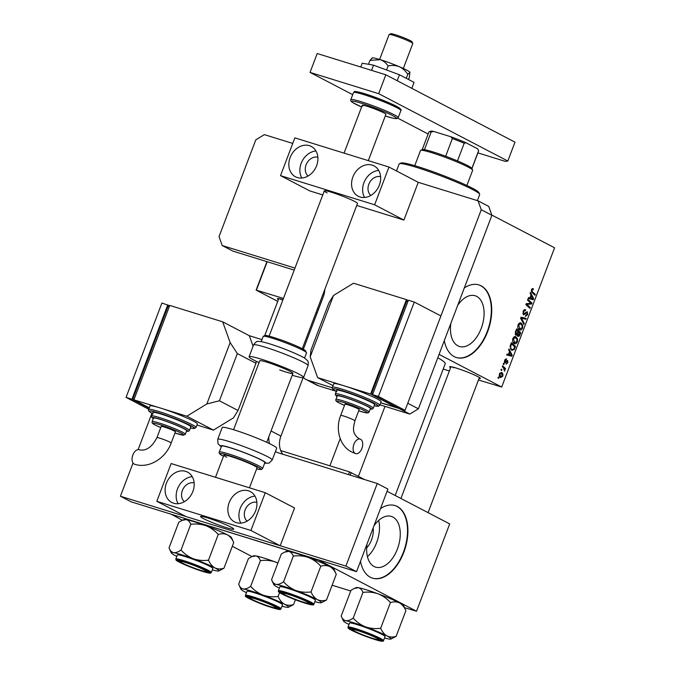 <?xml version="1.0" encoding="UTF-8"?>
<svg xmlns="http://www.w3.org/2000/svg" width="675" height="675" viewBox="0 0 675 675"><rect width="100%" height="100%" fill="white"/><g stroke="black" fill="none" stroke-linecap="round" stroke-linejoin="round"><path stroke-width="1.01" d="M373.174 527.858A16.824 9.863 -72.8 0 1 366.668 547.914M367.031 544.042A26.553 15.567 107.2 0 0 374.06 566.494A26.553 15.567 107.2 0 0 375.595 567.127A26.553 15.567 107.2 0 0 397.887 547.712A26.553 15.567 107.2 0 0 392.85 517.033A26.553 15.567 107.2 0 0 391.314 516.4A26.553 15.567 107.2 0 0 373.908 525.943M367.436 556.698A26.553 15.567 107.2 0 0 378.683 520.4M360.492 561.246A38.011 22.283 107.2 0 0 370.398 577.285A38.011 22.283 107.2 0 0 372.6 578.188A38.011 22.283 107.2 0 0 404.502 550.403A38.011 22.283 107.2 0 0 397.288 506.486A38.011 22.283 107.2 0 0 395.094 505.583A38.011 22.283 107.2 0 0 380.498 508.596M372.398 578.129A38.011 22.283 107.2 0 0 404.173 550.117A38.011 22.283 107.2 0 0 396.9 506.368A38.011 22.283 107.2 0 0 394.9 505.524M457.726 305.286A26.553 15.567 -72.8 0 1 475.132 295.743A26.553 15.567 -72.8 0 1 476.668 296.376A26.553 15.567 -72.8 0 1 481.705 327.063A26.553 15.567 -72.8 0 1 459.413 346.477A26.553 15.567 -72.8 0 1 457.878 345.836A26.553 15.567 -72.8 0 1 450.849 323.384M444.31 340.597A38.011 22.283 107.2 0 0 454.216 356.628A38.011 22.283 107.2 0 0 456.418 357.539A38.011 22.283 107.2 0 0 488.329 329.746A38.011 22.283 107.2 0 0 481.115 285.829A38.011 22.283 107.2 0 0 478.913 284.926A38.011 22.283 107.2 0 0 464.316 287.938M456.224 357.472A38.011 22.283 107.2 0 0 487.991 329.459A38.011 22.283 107.2 0 0 480.718 285.711A38.011 22.283 107.2 0 0 478.718 284.867M450.588 367.723A16.47 1.417 20.8 0 1 449.693 366.668A16.47 1.417 20.8 0 1 461.346 369.765A16.47 1.417 20.8 0 1 477.74 376.566A16.47 1.417 20.8 0 1 480.372 378.329A16.47 1.417 20.8 0 1 479.014 378.523M315.934 312.795A70.951 6.109 20.8 0 1 317.157 312.922M439.071 354.383L501.694 387.045L478.457 379.983M449.356 370.972L443.213 369.065M283.449 298.426L256.112 290.098L277.746 301.379M256.112 290.098L266.92 261.647M318.532 309.293L317.402 308.948M267.182 261.731L256.424 290.056M503.196 364.179L503.525 363.319L504.124 363.85L503.786 364.728L503.196 364.179M500.993 369.976L501.322 369.115L501.922 369.638L501.584 370.516L500.993 369.976M512.857 338.555C513.776 336.757 514.806 336.158 515.953 336.774L517.582 338.977L517.354 341.795C516.409 343.651 515.354 344.242 514.198 343.567C512.713 342.816 512.266 341.145 512.857 338.555M508.629 349.869L508.984 348.941L512.19 355.21L511.793 356.257L506.697 354.957L507.026 354.097L508.402 354.485L509.515 351.548L508.629 349.869M515.346 332.193L516.603 328.885L520.737 332.716L519.421 335.931L517.928 336.521L517.227 334.792L515.894 335.332L515.346 332.193M520.627 318.305L521.041 317.208L526.179 318.372L525.85 319.241L521.446 318.237L524.264 323.418L523.918 324.346L520.627 318.305M521.682 318.322L520.729 318.018M532.811 289.533L531.908 290.123L532.356 291.71L535.283 294.418L534.954 295.287L531.925 292.486L531.385 289.786L533.056 288.63L533.452 288.925L533.183 289.82L531.681 289.17M527.521 300.147L527.85 299.278L531.976 303.126L531.63 304.028L526.778 304.332L530.297 307.538L529.968 308.416L525.833 304.585L526.179 303.683L531.031 303.362L527.521 300.147M501.694 387.045L554.58 247.801L491.83 215.072M530.103 293.338L530.457 292.41L533.663 298.679L533.267 299.725L528.171 298.426L528.5 297.565L529.875 297.953L530.989 295.017L530.103 293.338M523.108 311.572C523.817 309.867 524.669 309.285 525.656 309.833L525.386 310.719L524.618 310.584L523.631 311.909L523.775 313.993L527.302 311.715L527.656 314.677L525.395 316.381L525.572 315.444L527.124 314.364L527.006 312.593L523.496 314.871L523.108 311.572M525.243 310.635L523.766 310.314M523.876 314.035L522.796 313.698L524.273 313.985M527.006 312.593L525.656 312.441M518.071 324.827C518.991 323.03 520.02 322.431 521.167 323.038L522.796 325.249L522.568 328.067C521.623 329.923 520.568 330.514 519.413 329.839C517.928 329.079 517.48 327.409 518.071 324.827M506.284 359.876L504.968 360.669L505.06 362.07L507.6 360.433L507.878 362.737L506.107 364.154L507.473 362.475L507.347 361.327L504.773 362.948L504.562 360.408L506.545 358.99L506.284 359.876L505.043 359.471M504.267 361.817L505.423 362.036M504.377 362.467L505.55 362.829L504.773 362.948M510.46 345.06L511.388 342.622L515.514 346.444L514.274 349.523L511.734 350.384L510.064 346.444L510.46 345.06M499.466 373.807L501.593 372.465C502.807 373.005 503.187 374.288 502.723 376.312L500.546 377.578C499.39 377.038 499.028 375.781 499.466 373.807M502.251 366.66L502.588 365.791L505.592 368.575L505.254 369.444L504.638 368.862L504.529 371.174L503.44 367.808L502.251 366.66M497.981 377.907L498.31 377.055L498.909 377.578L498.572 378.456L497.981 377.907M318.043 559.727L416.526 611.238L404.561 607.669M350.713 590.988L332.117 585.225M317.993 559.853L171.264 514.249L182.351 520.239M232.293 546.286L251.994 556.563M348.494 474.584L349.515 471.884L280.699 450.562M416.526 611.238L449.693 523.918L387.079 491.265M349.515 471.884L364.762 479.63M351.16 472.534L350.182 475.107M437.797 357.742A70.951 6.109 20.8 0 1 445.23 363.766L395.187 495.492M278.404 299.632A16.47 1.417 20.8 0 1 277.518 298.586A16.47 1.417 20.8 0 1 282.977 299.658M280.007 298.856A15.204 1.308 -159.2 0 0 281.5 299.7M452.182 366.947A15.204 1.308 -159.2 0 0 453.676 367.791M530.035 302.518L531.976 303.126M529.478 303.362L531.63 304.028M526.019 304.096L526.778 304.332M525.926 304.67L527.884 305.277M528.39 306.948L530.297 307.538M532.718 298.384L533.663 298.679M529.588 297.869L529.343 298.51L533.267 299.725M529.343 298.51L528.247 298.232M532.305 297.633L531.36 295.777L530.466 298.114L532.997 298.814L532.305 297.633M530.778 295.591L531.36 295.777M529.883 297.937L530.466 298.114M532.305 288.571L533.452 288.925M531.672 289.178L532.609 289.465M531.326 289.946L531.908 290.123M533.377 293.827L535.283 294.418M523.049 311.732L523.631 311.909M527.074 314.491L527.656 314.677M525.842 312.23L526.846 312.542M522.146 317.461L521.927 318.026L525.85 319.241M521.927 318.026L520.822 317.79M523.235 323.097L524.264 323.418M521.918 324.979L522.796 325.249M521.986 327.89L522.568 328.067M518.164 328.506L519.792 329.003L522.037 327.755L522.18 325.738L520.822 323.89L519.075 323.325M518.012 324.996L518.594 325.173L520.071 329.122L518.181 328.539M520.822 323.89L518.594 325.173M518.83 332.125L520.737 332.716M518.636 335.686L519.421 335.931M516.451 334.547L517.227 334.792M519.919 333.138L518.636 331.948L517.767 334.834L518.349 335.694L517.219 335.348L518.24 335.652L519.919 333.138M518.046 331.762L518.636 331.948M516.704 334.505L517.767 334.834M515.143 334.142L516.232 334.479L518.147 331.493L516.755 330.202L515.852 332.674L516.358 334.53L515.143 334.15M516.173 330.024L516.755 330.202M515.244 332.488L515.852 332.674M506.056 358.838L506.545 358.99M504.512 360.526L504.968 360.669M507.423 362.593L507.878 362.737M511.245 354.915L512.19 355.21M508.115 354.4L507.87 355.042L511.793 356.257M507.87 355.042L506.773 354.763M510.832 354.164L509.887 352.308L508.992 354.645L511.523 355.345L510.832 354.164M509.296 352.122L509.887 352.308M508.41 354.468L508.992 354.645M513.616 345.853L515.514 346.444M513.616 349.321L514.274 349.523M510.452 349.034L512.089 349.54L513.742 349.161L514.704 346.866L511.54 343.938L511.118 345.035C510.376 347.372 510.697 348.874 512.089 349.54L510.477 349.076M510.958 343.752L511.54 343.938M510.536 344.858L511.118 345.035M516.704 338.707L517.582 338.977M516.772 341.618L517.354 341.795M512.949 342.233L514.578 342.74L516.822 341.483L516.966 339.466L515.599 337.618L513.852 337.053M512.798 338.723L513.38 338.901L514.856 342.858L512.966 342.267M515.599 337.618L513.38 338.901M502.267 376.169L502.723 376.312M499.424 376.27L500.875 376.718L502.31 376.051L501.322 373.351L499.972 372.912M499.432 373.891L501.086 376.81L499.432 376.296M501.322 373.351L499.888 374.034M501.204 369.419L501.922 369.638M503.601 367.959L505.592 368.575M504.208 368.727L504.638 368.862M504.233 370.457L504.875 370.651M503.407 363.631L504.124 363.85M498.192 377.359L498.909 377.578M466.872 185.482L472.643 170.286A27.869 2.396 -159.2 0 0 472.618 170.058A27.869 2.396 -159.2 0 0 468.155 167.071A27.869 2.396 -159.2 0 0 440.421 155.579A27.869 2.396 -159.2 0 0 420.702 150.339L422.322 149.614A26.603 2.287 20.8 0 1 424.448 149.673A26.603 2.287 20.8 0 1 445.652 156.246A26.603 2.287 20.8 0 1 457.481 160.92A26.603 2.287 20.8 0 1 467.623 165.586A26.603 2.287 20.8 0 1 471.884 168.438L478.6 150.736L477.655 148.829A25.338 2.185 20.8 0 1 477.875 149.124L478.609 150.736A26.603 2.287 -159.2 0 0 478.6 150.736A26.603 2.287 -159.2 0 1 478.626 150.964L471.943 168.564M420.702 150.339A27.869 2.396 -159.2 0 0 420.525 150.491L414.754 165.687M445.652 156.246L452.377 138.544L450.765 136.73A25.338 2.185 20.8 0 1 466.045 142.771L477.655 148.829M466.045 142.771L464.197 143.227A26.603 2.287 -159.2 0 0 452.377 138.544M457.481 160.92L464.197 143.227M433.679 131.431L431.173 131.979A26.603 2.287 -159.2 0 0 429.047 131.912L430.675 131.195A25.338 2.185 20.8 0 1 433.679 131.431L450.765 136.73M424.448 149.673L431.173 131.979M429.047 131.912A26.603 2.287 -159.2 0 0 428.887 132.064L422.196 149.673M399.406 163.73L401.034 163.012A41.808 3.603 20.8 0 1 430.616 170.868A41.808 3.603 20.8 0 1 472.213 188.114A41.808 3.603 20.8 0 1 478.913 192.594L479.647 194.214A43.073 3.704 -159.2 0 0 472.745 189.599A43.073 3.704 -159.2 0 0 429.891 171.83A43.073 3.704 -159.2 0 0 399.406 163.73A43.073 3.704 -159.2 0 0 399.144 163.974L396.495 170.961M477.377 200.627L479.68 194.569A43.073 3.704 -159.2 0 0 479.647 194.214M204.086 569.827A13.939 1.198 -159.2 0 0 189.135 563.701A13.939 1.198 -159.2 0 0 180.284 561.651A13.939 1.198 -159.2 0 0 182.52 563.144A13.939 1.198 -159.2 0 0 196.383 568.89A13.939 1.198 -159.2 0 0 206.246 571.506A13.939 1.198 -159.2 0 0 204.086 569.827M176.808 556.377A25.498 2.194 20.8 0 1 175.365 555.652A25.498 2.194 20.8 0 1 171.281 552.918A25.498 2.194 20.8 0 1 173.627 552.656A25.498 2.194 -159.2 0 1 193.354 558.765A25.498 2.194 20.8 0 1 205.487 563.558A25.498 2.194 20.8 0 1 214.827 567.877C212.161 566.317 210.052 563.752 208.491 560.166C203.335 560.883 198.298 560.419 193.354 558.765C188.587 556.841 184.477 553.93 181.018 550.015C178.268 551.998 175.795 552.876 173.627 552.656C171.56 552.133 170.032 550.564 169.028 547.94L178.782 522.248L182.081 520.358L186.182 519.615C188.241 520.13 189.776 521.699 190.78 524.323C195.927 523.606 200.973 524.078 205.909 525.724C210.676 527.648 214.793 530.567 218.244 534.473L208.491 560.166M200.011 567.641A16.47 1.417 20.8 0 1 208.685 572.197A16.47 1.417 20.8 0 1 186.595 565.321A16.47 1.417 20.8 0 1 178.006 560.537A16.47 1.417 20.8 0 1 200.011 567.641M202.838 563.102A19.001 1.637 -159.2 0 0 177.331 555.01L175.804 559.027A19.001 1.637 20.8 0 1 201.31 567.118A19.001 1.637 20.8 0 1 211.343 572.518L212.861 568.51A19.001 1.637 -159.2 0 0 202.838 563.102M190.78 524.323L181.018 550.015M218.244 534.473C221.527 533.436 224.573 533.554 227.374 534.836C230.04 536.389 232.158 538.962 233.719 542.54L223.957 568.232C220.674 569.278 217.637 569.152 214.827 567.877A25.498 2.194 20.8 0 1 218.776 570.957A25.498 2.194 20.8 0 1 216.565 570.873A25.498 2.194 20.8 0 1 212.347 569.877M233.719 542.54L231.466 537.57A25.498 2.194 20.8 0 0 227.374 534.836A25.498 2.194 20.8 0 0 205.909 525.724A25.498 2.194 20.8 0 0 186.182 519.615A25.498 2.194 20.8 0 0 183.963 519.522L182.081 520.358M218.776 570.957L223.957 568.232M171.281 552.918L169.028 547.94M306.627 601.594A13.939 1.198 -159.2 0 0 291.676 595.468A13.939 1.198 -159.2 0 0 282.825 593.418A13.939 1.198 -159.2 0 0 285.061 594.911A13.939 1.198 -159.2 0 0 298.924 600.657A13.939 1.198 -159.2 0 0 308.787 603.281A13.939 1.198 -159.2 0 0 306.627 601.594M284.622 552.133L286.504 551.289A25.498 2.194 20.8 0 1 288.723 551.382C290.773 551.888 292.309 553.458 293.321 556.099L283.559 581.791C280.825 583.757 278.353 584.643 276.168 584.423C274.118 583.917 272.582 582.348 271.569 579.707L281.323 554.015L284.622 552.133L288.723 551.382A25.498 2.194 20.8 0 1 308.45 557.499C313.251 559.44 317.36 562.359 320.785 566.241C324.067 565.203 327.113 565.321 329.915 566.603C332.581 568.164 334.699 570.729 336.26 574.315L326.498 600.008C323.215 601.045 320.178 600.927 317.368 599.645A25.498 2.194 20.8 0 1 321.427 602.319A25.498 2.194 20.8 0 1 321.317 602.733A25.498 2.194 20.8 0 1 319.106 602.64A25.498 2.194 20.8 0 1 314.887 601.644M311.209 603.931A16.47 1.417 20.8 0 1 311.226 603.965A16.47 1.417 20.8 0 1 296.823 600.134A16.47 1.417 20.8 0 1 280.479 592.574A16.47 1.417 20.8 0 1 280.547 592.312A16.47 1.417 20.8 0 1 296.198 596.869A16.47 1.417 20.8 0 1 311.209 603.931M315.368 600.083A19.001 1.637 -159.2 0 0 297.278 591.646A19.001 1.637 -159.2 0 0 279.872 586.786L278.345 590.794A19.001 1.637 20.8 0 1 295.751 595.662A19.001 1.637 20.8 0 1 313.841 604.091A19.001 1.637 20.8 0 1 313.875 604.294L315.402 600.278A19.001 1.637 -159.2 0 0 315.368 600.083M320.785 566.241L311.023 591.933C305.843 592.65 300.797 592.178 295.895 590.532C291.094 588.592 286.985 585.672 283.559 581.791M279.349 588.153A25.498 2.194 20.8 0 1 277.906 587.419A25.498 2.194 20.8 0 1 273.822 584.685A25.498 2.194 20.8 0 1 276.168 584.423A25.498 2.194 20.8 0 1 295.895 590.532A25.498 2.194 -159.2 0 1 317.368 599.645C314.702 598.084 312.593 595.519 311.023 591.933M336.26 574.315L334.007 569.337A25.498 2.194 20.8 0 0 329.915 566.603A25.498 2.194 20.8 0 0 308.45 557.499C303.548 555.854 298.502 555.382 293.321 556.099M321.317 602.733L326.498 600.008M273.822 584.685L271.569 579.707M252.163 599.459A13.939 1.198 -159.2 0 0 266.026 605.205A13.939 1.198 -159.2 0 0 275.889 607.829A13.939 1.198 -159.2 0 0 273.729 606.142A13.939 1.198 -159.2 0 0 258.778 600.016A13.939 1.198 -159.2 0 0 249.927 597.966A13.939 1.198 -159.2 0 0 252.163 599.459M246.451 592.701A25.498 2.194 -159.2 0 1 245.008 591.967A25.498 2.194 20.8 0 1 240.95 589.292A25.498 2.194 20.8 0 1 240.924 589.233A25.498 2.194 20.8 0 1 243.27 588.971C241.211 588.465 239.676 586.896 238.663 584.255L248.425 558.571L251.724 556.681L255.817 555.93C257.867 556.436 259.402 558.006 260.415 560.647L250.661 586.339C247.919 588.313 245.455 589.191 243.27 588.971A25.498 2.194 20.8 0 1 262.997 595.088C258.196 593.139 254.078 590.228 250.661 586.339M247.582 597.122A16.47 1.417 20.8 0 1 247.649 596.86A16.47 1.417 20.8 0 1 263.301 601.417A16.47 1.417 20.8 0 1 278.311 608.479A16.47 1.417 20.8 0 1 278.328 608.513A16.47 1.417 20.8 0 1 263.917 604.682A16.47 1.417 20.8 0 1 247.582 597.122M280.977 608.842L282.504 604.825A19.001 1.637 -159.2 0 0 282.462 604.631A19.001 1.637 -159.2 0 0 264.381 596.194A19.001 1.637 -159.2 0 0 246.974 591.334L245.447 595.342A19.001 1.637 20.8 0 1 262.853 600.21A19.001 1.637 20.8 0 1 280.943 608.639A19.001 1.637 20.8 0 1 280.977 608.842C279.939 609.196 282.909 610.959 270.245 607.07C258.753 603.627 243.194 595.873 245.54 596.185L245.447 595.342M240.924 589.233L238.663 584.255M260.415 560.647C265.604 559.938 270.641 560.402 275.543 562.047L277.898 563.051M278.125 596.481C272.945 597.198 267.899 596.725 262.997 595.088A25.498 2.194 20.8 0 1 284.47 604.192C281.804 602.64 279.686 600.067 278.125 596.481L279.577 592.658M295.414 599.771L293.6 604.555C290.317 605.593 287.272 605.475 284.47 604.192A25.498 2.194 20.8 0 1 288.419 607.281A25.498 2.194 20.8 0 1 286.208 607.188A25.498 2.194 20.8 0 1 281.981 606.201M288.419 607.281L293.6 604.555M251.724 556.681L253.606 555.846A25.498 2.194 20.8 0 1 255.817 555.93A25.498 2.194 20.8 0 1 275.543 562.047A25.498 2.194 20.8 0 1 277.94 562.942M354.704 631.226A13.939 1.198 -159.2 0 0 368.567 636.981A13.939 1.198 -159.2 0 0 378.43 639.596A13.939 1.198 -159.2 0 0 376.27 637.909A13.939 1.198 -159.2 0 0 361.319 631.783A13.939 1.198 -159.2 0 0 352.468 629.733A13.939 1.198 -159.2 0 0 354.704 631.226M362.956 592.414C368.111 591.697 373.148 592.169 378.084 593.814A25.498 2.194 20.8 0 1 390.218 598.607A25.498 2.194 20.8 0 1 399.558 602.927C402.224 604.479 404.333 607.053 405.894 610.63L396.141 636.322C392.858 637.36 389.812 637.242 387.003 635.96C384.345 634.407 382.227 631.834 380.666 628.256C375.519 628.973 370.474 628.501 365.538 626.856C360.771 624.932 356.653 622.013 353.202 618.106C350.443 620.08 347.979 620.958 345.811 620.738C343.744 620.224 342.208 618.654 341.204 616.03L350.966 590.338L354.265 588.448L358.358 587.706C360.425 588.22 361.96 589.79 362.956 592.414L353.202 618.106M354.265 588.448L356.147 587.613A25.498 2.194 20.8 0 1 358.358 587.706A25.498 2.194 20.8 0 1 378.084 593.814C382.86 595.738 386.969 598.649 390.428 602.564C393.702 601.526 396.748 601.644 399.558 602.927A25.498 2.194 20.8 0 1 403.642 605.652L405.894 610.63M358.771 633.403A16.47 1.417 20.8 0 1 350.19 628.627A16.47 1.417 20.8 0 1 372.195 635.732A16.47 1.417 20.8 0 1 380.869 640.28A16.47 1.417 20.8 0 1 358.771 633.403M383.518 640.609L385.045 636.601A19.001 1.637 -159.2 0 0 375.022 631.192A19.001 1.637 -159.2 0 0 349.515 623.101L347.988 627.117A19.001 1.637 20.8 0 1 373.494 635.2A19.001 1.637 20.8 0 1 383.518 640.609C383.721 641.191 382.86 641.36 380.953 641.123C375.427 639.925 367.782 637.31 358.02 633.277C349.296 629.48 348.452 628.501 348.275 628.231L347.988 627.117M348.992 624.468A25.498 2.194 20.8 0 1 347.549 623.734A25.498 2.194 20.8 0 1 343.457 621.008L341.204 616.03M390.428 602.564L380.666 628.256M343.457 621.008A25.498 2.194 20.8 0 1 345.811 620.738A25.498 2.194 20.8 0 1 365.538 626.856A25.498 2.194 20.8 0 1 387.003 635.96A25.498 2.194 20.8 0 1 390.96 639.048L396.141 636.322M390.96 639.048A25.498 2.194 20.8 0 1 388.749 638.955A25.498 2.194 -159.2 0 1 384.522 637.968M271.046 430.971L280.927 436.126L303.134 377.663M261.968 339.626L249.328 335.711L222.699 321.823L230.15 342.596L237.33 353.582L219.4 400.781L206.837 403.954L186.84 416.222L160.372 408.021A25.338 2.185 -159.2 0 0 149.993 405.97L148.652 409.514A25.338 2.185 20.8 0 1 165.746 413.783A25.338 2.185 20.8 0 1 191.945 424.583A25.338 2.185 20.8 0 1 196.028 427.503L194.223 428.541L190.443 427.95A24.072 2.076 -159.2 0 0 190.519 425.461A24.072 2.076 -159.2 0 0 159.806 413.269A24.072 2.076 -159.2 0 0 152.542 413.539M133.034 463.016L120.42 496.243L131.068 501.795L356.543 571.658L387.914 489.054L377.266 483.502L278.252 452.824A19.001 15.306 117.5 0 1 276.185 451.972A19.001 15.306 117.5 0 1 275.425 451.541M151.951 413.227L138.122 449.634M120.42 496.243L345.887 566.097L356.543 571.658M345.887 566.097L377.266 483.502M269.57 443.652A19.001 15.306 117.5 0 1 268.878 436.683M280.927 436.126A19.001 15.306 -62.5 0 0 282.85 454.25M324.785 289.491A19.001 15.306 117.5 0 1 323.333 296.654L303.337 349.287M303.345 377.612A19.001 15.306 -62.5 0 0 305.944 379.426A19.001 15.306 -62.5 0 0 308.002 380.27L318.659 385.83L336.032 391.213M379.957 404.823L409.826 414.07L399.17 408.518L380.725 402.798L397.347 407.565M308.002 380.27L332.302 387.796M478.06 200.838L488.717 206.398L491.906 215.3L418.399 408.814L407.742 403.262L481.258 209.739L478.06 200.838L418.264 182.318L403.92 220.075L356.712 205.445M491.906 215.3L481.258 209.739M292.756 143.429L264.355 134.629L255.783 139.885L219.029 236.647L222.218 245.548L294.967 268.085M222.218 245.548L232.875 251.1L294.207 270.101M418.399 408.814L409.826 414.07M318.659 385.83A19.001 15.306 117.5 0 1 316.592 384.978L305.944 379.426M352.713 94.669L310.044 72.411L317.216 53.527L385.838 74.79L514.991 142.155L507.819 161.03L505.305 161.376L477.9 152.887M310.044 72.411L378.667 93.673L507.819 161.03M428.144 134.004L397.837 118.201M385.838 74.79L378.667 93.673M370.82 195.438A10.766 8.674 117.5 0 1 368.828 184.241A10.766 8.674 117.5 0 1 380.607 176.69M317.866 157.25A10.766 8.674 -62.5 0 0 306.096 164.801A10.766 8.674 -62.5 0 0 308.087 175.998M290.14 157.52A17.103 13.778 -62.5 0 0 295.464 176.782A17.103 13.778 -62.5 0 0 316.609 165.721A17.103 13.778 -62.5 0 0 311.285 146.45A17.103 13.778 -62.5 0 0 290.14 157.52M315.951 150.972A17.103 13.778 -62.5 0 0 301.193 163.282A17.103 13.778 -62.5 0 0 301.843 178.023M352.882 176.96A17.103 13.778 -62.5 0 0 358.206 196.222A17.103 13.778 -62.5 0 0 379.35 185.153A17.103 13.778 -62.5 0 0 374.026 165.89A17.103 13.778 -62.5 0 0 352.882 176.96M378.692 170.412A17.103 13.778 -62.5 0 0 363.935 182.722A17.103 13.778 -62.5 0 0 364.584 197.463M327.164 192.907A17.736 1.527 20.8 0 1 324.304 190.865A17.736 1.527 20.8 0 1 336.268 193.852A17.736 1.527 20.8 0 1 354.611 201.412A17.736 1.527 20.8 0 1 357.472 203.462L302.282 348.73M322.76 194.932L309.808 190.915L280.513 175.635L294.857 137.877L388.969 167.037L418.264 182.318M280.513 175.635L374.625 204.795L388.969 167.037M374.625 204.795L403.92 220.075M389.188 34.476L390.808 33.75A11.399 0.979 20.8 0 1 399.271 36.037A11.399 0.979 20.8 0 1 412.045 41.816L412.779 43.436A12.673 1.088 -159.2 0 0 398.587 37.007A12.673 1.088 -159.2 0 0 389.188 34.476A12.673 1.088 -159.2 0 0 389.104 34.543L379.637 59.468M213.865 519.986A17.736 1.527 -159.2 0 0 200.593 516.535A17.736 1.527 -159.2 0 0 220.489 525.682A17.736 1.527 -159.2 0 0 233.753 529.133A17.736 1.527 -159.2 0 0 213.865 519.986M403.329 68.462L412.796 43.546A12.673 1.088 -159.2 0 0 412.779 43.436M247.109 521.117A10.766 8.674 117.5 0 1 245.118 509.912A10.766 8.674 117.5 0 1 256.888 502.36M194.155 482.92A10.766 8.674 -62.5 0 0 182.377 490.472A10.766 8.674 -62.5 0 0 184.368 501.677M166.43 483.19A17.103 13.778 -62.5 0 0 171.754 502.462A17.103 13.778 -62.5 0 0 192.898 491.392A17.103 13.778 -62.5 0 0 187.566 472.129A17.103 13.778 -62.5 0 0 166.43 483.19M192.24 476.651A17.103 13.778 -62.5 0 0 177.474 488.953A17.103 13.778 -62.5 0 0 178.132 503.702M229.163 502.63A17.103 13.778 -62.5 0 0 234.495 521.893A17.103 13.778 -62.5 0 0 255.631 510.832A17.103 13.778 -62.5 0 0 250.307 491.569A17.103 13.778 -62.5 0 0 229.163 502.63M254.981 496.091A17.103 13.778 -62.5 0 0 240.216 508.393A17.103 13.778 -62.5 0 0 240.874 523.142M230.901 527.091A17.736 1.527 20.8 0 1 233.753 529.133A17.736 1.527 20.8 0 1 221.788 526.146A17.736 1.527 20.8 0 1 203.453 518.586A17.736 1.527 20.8 0 1 200.593 516.535A17.736 1.527 20.8 0 1 212.557 519.531A17.736 1.527 20.8 0 1 230.901 527.091M186.097 516.594L156.803 501.314L171.146 463.556L265.258 492.708L294.553 507.988L280.209 545.746L186.097 516.594M156.803 501.314L250.914 530.474L265.258 492.708M250.914 530.474L280.209 545.746M371.554 70.369L373.528 65.171L362.205 63.214L360.754 67.019M373.528 65.171L399.457 74.756L397.187 80.713M399.457 74.756L414.062 82.367L411.792 88.332M372.085 58.253L369.968 60.362L368.474 64.294M369.968 60.362L380.346 59.687C383.552 60.868 386.134 62.961 388.083 65.973L386.556 69.989M388.083 65.973C391.888 65.095 395.618 65.323 399.254 66.673C402.747 68.344 405.591 70.9 407.784 74.334L406.274 78.308M407.784 74.334L409.953 72.318A20.275 1.747 20.8 0 1 409.944 72.309L409.953 72.318A20.275 1.747 20.8 0 0 409.911 72.225L409.387 77.077L408.485 79.464M371.706 58.185L372.144 57.94A20.275 1.747 20.8 0 1 380.346 59.687A20.275 1.747 20.8 0 1 399.254 66.673A20.275 1.747 20.8 0 1 409.911 72.225M362.931 106.051A12.673 1.088 20.8 0 1 362.213 105.342A12.673 1.088 20.8 0 1 372.178 107.983A12.673 1.088 20.8 0 1 385.18 113.636A12.673 1.088 20.8 0 1 385.898 114.345L368.314 160.633M355.219 453.431A7.602 4.455 -72.8 0 1 353.776 444.648A7.602 4.455 -72.8 0 1 360.155 439.087A7.602 4.455 -72.8 0 1 360.593 439.273A7.602 4.455 -72.8 0 1 362.036 448.057A7.602 4.455 -72.8 0 1 355.657 453.617A7.602 4.455 -72.8 0 1 355.219 453.431M354.898 420.837A7.602 0.658 20.8 0 0 353.675 419.96A7.602 0.658 20.8 0 0 343.794 416.053A7.602 0.658 20.8 0 0 340.681 415.437L344.942 404.224A7.602 0.658 20.8 0 1 348.055 404.84A7.602 0.658 20.8 0 1 355.48 407.607A7.602 0.658 20.8 0 1 359.159 409.624L354.898 420.837C353.152 428.144 351.793 433.257 358.805 438.531L360.155 439.087M367.571 406.46A17.736 1.527 -159.2 0 0 349.228 398.9A17.736 1.527 -159.2 0 0 337.264 395.904L335.914 399.448A17.736 1.527 20.8 0 1 347.887 402.435A17.736 1.527 20.8 0 1 366.221 409.995A17.736 1.527 20.8 0 1 369.082 412.045L370.423 408.502A17.736 1.527 -159.2 0 0 367.571 406.46M371.317 402.342A20.275 1.747 -159.2 0 0 350.359 393.711A20.275 1.747 -159.2 0 0 336.69 390.285L335.34 393.829A20.275 1.747 20.8 0 1 349.017 397.246A20.275 1.747 20.8 0 1 369.976 405.886A20.275 1.747 20.8 0 1 373.241 408.223L374.583 404.688A20.275 1.747 -159.2 0 0 371.317 402.342M377.038 398.841A25.338 2.185 -159.2 0 0 344.115 385.822A25.338 2.185 -159.2 0 0 333.745 383.771L332.395 387.307A25.338 2.185 20.8 0 1 349.49 391.584A25.338 2.185 20.8 0 1 375.688 402.376A25.338 2.185 20.8 0 1 379.772 405.304L381.113 401.76A25.338 2.185 -159.2 0 0 377.038 398.841M310.196 356.847L310.998 350.03L328.927 302.83L333.501 295.49L310.196 356.847L317.647 377.62L370.583 394.023L406.443 299.624L408.274 300.577M317.647 377.62L333.028 385.644M370.583 394.023L397.212 407.911M407.902 301.539L406.662 301.151L371.697 393.188L372.862 393.795M406.443 299.624L353.506 283.222L333.501 295.49M372.946 393.576L371.697 393.188M414.281 302.054L408.4 300.232L372.541 394.63L399.17 408.518L405.059 410.341L440.91 315.942L414.281 302.054L378.422 396.453L372.541 394.63M378.422 396.453L405.059 410.341M134.19 464.088A7.602 4.455 107.2 0 0 134.637 464.265C148.778 468.939 165.662 458.426 171.155 443.045A7.602 0.658 20.8 0 0 169.931 442.167A7.602 0.658 20.8 0 0 160.051 438.261A7.602 0.658 20.8 0 0 156.938 437.645C151.867 447.297 145.927 451.33 139.134 449.744A7.602 4.455 107.2 0 0 132.747 455.304A7.602 4.455 107.2 0 0 134.19 464.088M156.938 437.645L161.198 426.431A7.602 0.658 20.8 0 1 164.312 427.047A7.602 0.658 20.8 0 1 171.737 429.806A7.602 0.658 20.8 0 1 175.416 431.831L171.155 443.045M185.338 434.244L186.68 430.709A17.736 1.527 -159.2 0 0 183.828 428.659A17.736 1.527 -159.2 0 0 165.485 421.099A17.736 1.527 -159.2 0 0 153.52 418.112L152.17 421.647A17.736 1.527 20.8 0 1 164.135 424.642A17.736 1.527 20.8 0 1 182.478 432.202A17.736 1.527 20.8 0 1 185.338 434.244L183.549 435.215L174.96 433.013A16.47 1.417 -159.2 0 0 181.052 433.08A16.47 1.417 -159.2 0 0 159.654 424.617A16.47 1.417 -159.2 0 0 155.562 425.183A16.47 1.417 -159.2 0 0 160.751 427.604L155.427 425.123C152.736 423.925 151.647 422.769 152.17 421.647M189.498 430.431L190.839 426.887A20.275 1.747 -159.2 0 0 187.574 424.55A20.275 1.747 -159.2 0 0 166.615 415.91A20.275 1.747 -159.2 0 0 152.938 412.493L151.597 416.028A20.275 1.747 20.8 0 1 165.274 419.453A20.275 1.747 20.8 0 1 186.232 428.085A20.275 1.747 20.8 0 1 189.498 430.431L188.688 431.249L186.46 431.283M196.028 427.503L197.37 423.968A25.338 2.185 -159.2 0 0 193.295 421.04A25.338 2.185 -159.2 0 0 160.372 408.021L133.903 399.828L169.762 305.429L222.699 321.823M219.4 400.781L238.047 410.501L233.466 417.842L213.469 430.11L196.982 425.005M213.469 430.11L186.84 416.222M149.285 407.843L133.903 399.828M238.047 410.501L255.977 363.302L237.33 353.582M255.977 363.302L256.213 361.302M249.328 335.711L253.091 346.216M206.837 403.954L230.15 342.596M134.215 398.993L133.051 398.385L168.016 306.349L169.265 306.728M133.051 398.385L134.3 398.773M148.762 409.236L126.056 397.398L161.916 302.999L169.627 305.775M149.15 408.189L131.937 399.22L167.797 304.822M126.056 397.398L131.937 399.22M249.455 487.814L257.065 467.775A17.736 1.527 -159.2 0 0 254.205 465.733A17.736 1.527 -159.2 0 0 235.87 458.173A17.736 1.527 -159.2 0 0 223.898 455.178A17.736 1.527 -159.2 0 0 226.758 457.228M261.115 459.953A23.186 2 -159.2 0 0 237.136 450.073A23.186 2 -159.2 0 0 221.501 446.167L219.257 452.064A23.186 2 20.8 0 1 234.9 455.979A23.186 2 20.8 0 1 258.871 465.86A23.186 2 20.8 0 1 262.609 468.534L264.845 462.628A23.186 2 -159.2 0 0 261.115 459.953M271.991 444.867A29.143 2.506 -159.2 0 0 241.861 432.447A29.143 2.506 -159.2 0 0 222.21 427.528L217.721 439.332A29.143 2.506 20.8 0 1 237.381 444.243A29.143 2.506 20.8 0 1 267.511 456.663A29.143 2.506 20.8 0 1 272.202 460.029L276.691 448.225A29.143 2.506 -159.2 0 0 271.991 444.867M233.575 429.722L259.757 360.779A17.736 1.527 20.8 0 1 272.97 364.213A17.736 1.527 20.8 0 1 292.925 373.376A17.736 1.527 20.8 0 1 279.712 369.951M259.057 362.644A29.143 2.506 20.8 0 1 249.1 356.729A29.143 2.506 20.8 0 1 270.802 362.365A29.143 2.506 20.8 0 1 303.581 377.426A29.143 2.506 20.8 0 1 292.216 375.241M527.302 303.573L529.445 304.239M526.12 303.826L527.858 304.366M531.217 291.355L532.356 291.71M524.618 313.673L525.42 313.926M520.754 317.959L522.771 318.592M521.058 319.098L522.129 319.435M519.345 334.648L519.927 334.825M517.523 333.163L518.105 333.34M515.565 331.636L516.147 331.813M505.853 361.631L506.469 361.825M514.148 348.325L514.738 348.502M200.737 567.768A18.242 1.569 -159.2 0 0 177.947 559.963A18.242 1.569 -159.2 0 0 185.87 565.194A18.242 1.569 -159.2 0 0 208.668 572.999A18.242 1.569 -159.2 0 0 200.737 567.768M312.863 604.538A18.242 1.569 -159.2 0 0 294.604 596.109A18.242 1.569 -159.2 0 0 278.826 591.967A18.242 1.569 -159.2 0 0 297.093 600.396A18.242 1.569 -159.2 0 0 312.863 604.538M245.928 596.514A18.242 1.569 -159.2 0 0 264.187 604.943A18.242 1.569 -159.2 0 0 279.965 609.086A18.242 1.569 -159.2 0 0 261.698 600.657A18.242 1.569 -159.2 0 0 245.928 596.514M358.054 633.285A18.242 1.569 -159.2 0 0 380.843 641.09A18.242 1.569 -159.2 0 0 372.912 635.858A18.242 1.569 -159.2 0 0 350.123 628.054A18.242 1.569 -159.2 0 0 358.054 633.285M399.448 109.164A25.338 2.185 -159.2 0 0 373.435 97.867A25.338 2.185 -159.2 0 0 353.506 92.585C355.463 91.758 351.92 90.627 360.391 92.467L378.346 98.449L390.496 103.418L399.026 107.722C400.967 109.215 401.591 110.168 400.882 110.582A25.338 2.185 -159.2 0 0 399.448 109.164M355.514 92.475A24.072 2.076 20.8 0 1 371.68 96.019A24.072 2.076 20.8 0 1 398.782 107.603M398.191 117.661L396.858 118.648L393.255 118.252L385.273 115.99A24.072 2.076 -159.2 0 0 395.196 117.045A24.072 2.076 -159.2 0 0 366.314 104.844A24.072 2.076 -159.2 0 0 352.915 102.642A24.072 2.076 -159.2 0 0 361.589 106.987L352.679 102.524C350.933 101.419 350.308 100.465 350.814 99.664A25.338 2.185 20.8 0 1 370.744 104.946A25.338 2.185 20.8 0 1 396.757 116.243A25.338 2.185 20.8 0 1 398.191 117.661L400.882 110.582M374.186 405.726A24.072 2.076 -159.2 0 0 374.262 403.253A24.072 2.076 -159.2 0 0 343.55 391.061A24.072 2.076 -159.2 0 0 336.285 391.331M370.212 409.05A19.001 1.637 -159.2 0 0 368.55 406.763A19.001 1.637 -159.2 0 0 345.862 397.634A19.001 1.637 -159.2 0 0 337.053 396.453M358.712 410.797A16.47 1.417 -159.2 0 0 364.795 410.873A16.47 1.417 -159.2 0 0 343.398 402.41A16.47 1.417 -159.2 0 0 339.306 402.975A16.47 1.417 -159.2 0 0 344.495 405.405L339.171 402.924C336.479 401.726 335.391 400.562 335.914 399.448M186.469 431.257A19.001 1.637 -159.2 0 0 184.807 428.962A19.001 1.637 -159.2 0 0 162.118 419.842A19.001 1.637 -159.2 0 0 153.309 418.66L151.656 417.184L151.597 416.028M264.651 463.151A24.072 2.076 -159.2 0 0 261.799 460.164A24.072 2.076 -159.2 0 0 234.031 448.926A24.072 2.076 -159.2 0 0 221.299 446.681M262.609 468.534L261.276 469.513L256.669 468.821A21.921 1.89 -159.2 0 0 257.445 466.729A21.921 1.89 -159.2 0 0 228.977 455.473A21.921 1.89 -159.2 0 0 223.509 456.216L223.383 456.165C219.923 454.494 218.548 453.127 219.257 452.064M253.581 344.933C255.479 342.157 257.074 341.01 258.373 341.474C259.284 341.153 264.178 341.727 277.948 346.613C290.486 351 303.666 357.075 305.151 358.518C307.462 360.906 308.812 360.307 308.062 365.631A29.143 2.506 -159.2 0 0 275.282 350.561A29.143 2.506 -159.2 0 0 253.581 344.933L249.1 356.729M263.183 336.428L264.963 335.416C265.857 335.087 271.24 336.589 281.112 339.922C291.963 343.82 299.936 347.288 305.032 350.308L306.534 352.89A23.186 2 -159.2 0 0 280.446 340.909A23.186 2 -159.2 0 0 263.183 336.428L261.2 341.651M281.137 339.93A21.921 1.89 20.8 0 1 305.007 351.456M525.091 310.576L523.859 310.196M526.922 312.559L525.85 312.221M505.119 362.087L504.267 361.825M507.254 361.294L506.36 361.015M471.884 168.438L472.618 170.058M180.284 561.651L179.845 560.672M264.811 335.416L278.792 298.62M206.246 571.506L207.225 571.075M175.804 559.027L176.099 560.14C176.276 560.41 177.112 561.389 185.844 565.186C197.294 569.936 205.47 572.594 210.381 573.159L211.343 572.518M282.825 593.418L282.386 592.447M340.208 438.649L329.898 465.801M384.995 406.375L358.425 476.322M308.787 603.281L309.766 602.842M278.345 590.794L278.438 591.638C279.796 593.215 285.373 595.898 295.161 599.678L309.234 604.344C316.043 605.644 312.5 604.496 313.875 604.294M275.889 607.829L276.86 607.39M249.927 597.966L249.488 596.995M378.43 639.596L379.401 639.166M428.068 512.637L479.402 377.502M400.916 498.479L450.976 366.702M352.468 629.733L352.029 628.763M362.213 105.342L344.064 153.124M215.502 477.292L223.898 455.178M269.123 336.133L324.304 190.865M266.735 442.319L292.925 373.376M353.506 92.585L350.814 99.664M340.681 415.437C334.935 429.604 340.107 446.445 351.776 452.014L355.657 453.617M332.395 387.307C331.535 388.277 333.028 389.728 336.876 391.66M335.34 393.829L335.399 394.985L337.044 396.487M358.712 410.805L366.306 412.906L368.221 412.881L369.082 412.045M370.204 409.084L372.44 409.05L373.241 408.223M374.186 405.743L378.456 406.291L379.772 405.304M148.652 409.514C147.791 410.476 149.285 411.927 153.132 413.859M217.721 439.332L218.025 443.745L221.24 446.842M264.592 463.303L269.063 463.118L272.202 460.029M306.534 352.89L304.543 358.113M308.062 365.631L303.581 377.426"/></g></svg>
